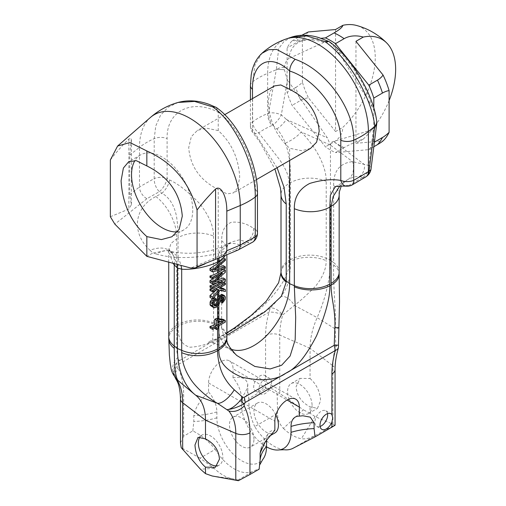 <?xml version="1.0" encoding="UTF-8"?>
<svg xmlns="http://www.w3.org/2000/svg" width="506" height="506" viewBox="0 0 506 506"><rect width="100%" height="100%" fill="white"/><g stroke="black" fill="none" stroke-linecap="round" stroke-linejoin="round"><path stroke-width="0.38" stroke-dasharray="2.53 1.9" d="M289.647 160.459L289.647 148.258L301.791 150.75L310.539 148.397M218.244 130.592L206.106 128.1L197.359 130.453L191.325 136.62L188.706 147.644C190.256 166.487 200.098 180.433 218.244 189.484L227.067 193.893L233.424 192.919L237.801 187.707L239.705 177.094C238.579 158.011 231.425 142.509 218.244 130.592L218.244 112.25C237.561 124.748 255.966 163.04 255.403 189.567L255.403 229.49L253.519 228.415C246.922 223.563 239.553 221.514 231.419 222.26C224.835 224.987 221.577 231.153 221.66 240.755A27.4 15.819 180 0 1 226.897 250.053A27.4 15.819 180 0 1 225.303 255.366M274.473 85.931L270.09 91.143L268.186 101.757C269.312 120.845 276.466 136.342 289.647 148.258M230.9 349.115A50.492 29.152 120 0 1 226.037 346.142A50.492 29.152 120 0 1 218.244 324.941L218.244 189.484M216.264 107.455L218.244 112.25C191.654 98.246 166.329 111.288 167.1 138.587L167.1 178.51L169.693 180.016C178.776 184.222 188.921 192.28 200.11 204.184C209.174 215.948 213.652 226.58 213.545 236.074A27.4 15.819 -0 0 0 178.061 237.681L178.08 326.319C177.701 337.964 181.654 344.934 189.927 347.224C201.053 346.699 211.672 343.011 221.786 336.161C231.078 331.658 245.075 321.392 263.771 305.358C281.089 288.135 289.502 273.778 289.002 262.279L289.034 183.533C289.299 176.847 286.004 168.713 279.16 159.124L258.787 132.926A10.822 4.959 141 0 1 252.855 132.597A10.822 4.959 141 0 0 252.855 132.597A10.822 4.959 141 0 1 252.488 129.441L252.488 98.626M277.105 167.701L252.488 129.441A10.822 6.249 180 0 1 250.426 125.766A10.822 6.249 180 0 1 252.627 121.99A10.822 6.875 -128.4 0 0 258.794 132.926C261.804 130.554 266.15 128.094 271.83 125.545A10.822 5.37 68.7 0 1 267.655 113.534C260.919 116.367 255.91 119.188 252.627 121.99L252.627 81.833L254.999 64.724L261.842 53.383M213.545 236.074L213.564 324.106L212.457 342.809L217.397 340.652L226.884 335.231M213.551 322.973L218.244 324.941L221.653 327.648L225.202 341.43L236.745 355.471L226.037 346.142M346.028 186.132A10.822 6.812 95.8 0 0 349.342 185.202L335.149 186.885L348.185 179.358C352.442 177.201 356.154 176.259 359.323 176.537L362.853 177.189L349.342 185.202A10.822 5.186 65.1 0 0 351.714 185.183M339.842 186.012L347.167 179.94L343.346 183.064L341.265 185.955M362.151 177.695A10.822 7.324 -127 0 0 366.167 176.664M265.587 376.375A9.013 5.205 120 0 0 264.575 375.433A9.013 5.205 120 0 0 257.63 377.849A9.013 5.205 120 0 0 253.689 386.926A9.013 5.205 120 0 0 255.562 391.049A9.013 5.205 120 0 0 265.587 383.738L266.491 379.589L265.587 376.375L265.587 335.661C265.599 328.249 266.744 320.418 269.028 312.17L270.122 308.255L280.982 296.333C284.872 291.804 287.661 285.726 289.343 278.104C290.153 271.488 290.476 265.96 290.317 261.52A80.315 46.369 120 0 0 290.336 259.761L290.33 182.78C289.951 174.791 291.892 161.091 285.34 143.071C282.873 137.031 280.027 132.306 276.82 128.904L272.728 125.159L271.83 125.545M280.988 272.696A27.394 15.401 -177.5 0 1 289.002 262.279L290.317 261.52A27.406 15.395 -178.7 0 1 326.18 260.666A107.455 62.042 120 0 0 326.212 258.313L326.212 181.331C326.534 168.751 318.268 149.245 301.114 131.933L281.292 114.932L287.547 79.897L287.098 79.157L287.098 48.007A67.077 38.728 -120 0 1 292.107 40.878L321.013 38.298M213.564 324.106A27.413 16.243 -1.4 0 0 178.08 326.319L176.777 327.072C177.258 336.465 175.696 351.493 178.074 357.362L179.156 360.55L179.908 360.335A10.822 6.249 -120 0 0 178.814 364.257L177.777 365.572L177.922 367.717L174.968 373.7L176.189 379.62M169.693 180.016A10.822 4.137 -59.8 0 1 161.945 193.21C169.333 197.441 174.197 205.164 176.524 216.378C177.84 225.606 178.352 232.709 178.061 237.681L170.876 243.569L168.732 251.077L173.058 263.303M178.099 102.446L168.106 107.266L160.529 115.241L155.797 125.912L154.191 138.663L154.191 178.593L139.492 186.923A10.822 7.147 51.5 0 0 146.86 198.738L159.352 191.704A10.822 5.629 68.6 0 1 154.191 178.593A10.822 6.249 0 0 1 167.1 178.51A10.822 4.137 -59.8 0 1 159.352 191.704L161.945 193.21L155.873 196.543C134.103 207.397 130.915 232.842 150.067 250.287A36.065 20.088 -45.7 0 1 170.611 251.59A36.065 20.088 -45.7 0 1 174.374 263.651M252.842 242.039A10.822 7.312 -124.9 0 1 247.662 242.684A10.822 8.045 -60.2 0 0 255.403 229.49A10.822 6.249 180 0 1 257.472 233.165M238.067 250.015A10.822 5.193 -112.8 0 1 234.885 249.559L247.655 242.684L245.777 241.609L239.256 239.857L230.951 242.191L222.792 249.559L219.199 257.68M253.519 228.415A10.822 8.045 -60.2 0 1 245.777 241.609L239.705 244.936C219.585 256.751 180.187 261.286 156.62 254.069A36.065 20.67 -74.4 0 1 169.649 251.071L169.649 251.071A36.065 20.67 -74.4 0 1 180.958 265.403M223.171 268.914A27.4 15.819 0 0 0 223.203 268.888L223.203 270.982L218.864 275.764L218.864 278.003M223.203 277.958L223.203 280.052A27.4 15.819 180 0 1 218.864 283.309L218.864 285.08M220.559 284.1A27.4 15.819 0 0 0 223.203 281.918L223.203 283.309A27.4 15.819 180 0 1 218.864 286.567L218.864 287.598L219.781 287.806M223.203 288.433L223.203 290.292L225.385 291.551M209.996 297.395L218.7 289.457L223.203 290.292M220.768 302.101L223.001 298.401L223.203 295.877L222.583 294.6M211.078 306.149L213.779 306.598A27.406 15.825 180 0 0 215.328 305.928L217.618 303.347L218.7 298.534L220.021 296.794A27.4 15.819 180 0 0 220.521 296.459L221.242 296.168L221.704 296.51L221.932 297.503M223.197 319.375L223.197 320.772A27.4 15.819 180 0 1 218.858 324.03M216.549 268.06L212.122 268.819L218.87 263.828L223.203 259.116L223.203 257.984M223.203 265.631L223.203 267.023L218.864 268.825L218.864 270.147M218.864 274.277L221.008 272.146A27.4 15.819 180 0 1 218.864 273.537L218.864 274.277L215.044 277.516M209.996 282.5L217.561 281.507L221.008 280.526A27.4 15.819 180 0 1 218.864 281.918L217.561 282.671A27.406 15.825 180 0 1 217.219 282.867M217.561 320.222L217.561 323.391A27.406 15.825 180 0 1 216.505 323.966L216.505 320.013L221.476 320.886A27.4 15.819 180 0 1 220.755 321.424M209.996 270.4L218.864 268.825M223.203 267.023L225.385 268.288M216.176 280.381L211.78 281.032L218.864 275.764M209.996 277.383A27.406 15.825 180 0 0 217.561 274.296L218.864 273.537M209.996 287.155A27.406 15.825 180 0 0 217.561 284.068L218.864 283.309M217.561 323.391L218.061 323.1M214.721 328.539A27.406 15.825 180 0 0 216.505 327.692L216.505 325.364A27.406 15.825 180 0 0 217.561 324.789L218.864 324.03L218.864 325.801M218.864 287.598L217.618 287.294L218.864 286.567M339.165 272.127A27.406 15.825 0 0 0 333.644 262.608L333.644 185.62C333.365 171.142 339.665 163.147 352.555 161.635L368.817 165.462L373.358 129.441L333.543 141.44C331.734 141.762 330.703 142.977 330.45 145.089L327.363 137.872L287.547 79.897M348.185 179.358A14.136 9.924 82.3 0 0 352.555 161.635L330.45 145.089L330.45 260.16L333.644 262.608A107.455 62.042 120 0 1 333.618 264.961C333.454 272.772 333.726 283.392 334.434 296.813C335.396 311.12 335.649 321.822 335.187 328.906L335.82 345.693L338.103 348.931M366.844 176.151A10.822 7.305 -127.2 0 1 362.853 177.189A10.822 8.33 105.3 0 0 368.817 165.462A10.822 4.763 7.2 0 1 371.037 168.884M389.101 100.574A65.508 37.823 -60 0 1 363.283 139.087A27.216 5.749 -21.2 0 0 344.131 147.607L335.459 152.61A67.077 38.728 60 0 1 325.44 146.829L292.107 105.362A67.077 38.728 60 0 1 287.098 92.453L287.098 79.157L284.334 69.581A6.515 3.757 -120 0 1 284.302 67.355C285.023 63.939 285.953 61.492 287.098 60.018L288.679 58.576C291.488 41.694 303.29 36.261 324.093 42.283C325.326 41.732 327.445 41.909 330.45 42.82L336.806 49.626L372.226 106.81L373.801 110.074L373.801 129.213L373.358 129.441M376.685 124.052A10.822 4.769 7.2 0 0 376.515 123.072C375.876 126.108 374.971 128.157 373.801 129.213L373.801 142.509A67.077 38.728 60 0 1 368.798 149.637L335.459 152.61M373.801 107.961L373.801 110.074C374.883 112.623 375.819 116.146 376.597 120.643A6.515 3.757 -120 0 1 376.572 122.831L376.515 123.072M324.093 42.283L288.679 58.576M344.131 147.607A67.077 38.728 60 0 1 334.112 141.825L325.44 146.829M334.112 141.825A27.216 21.467 35.1 0 0 342.878 127.303A65.508 37.823 120 0 0 375.243 57.614A65.508 37.823 120 0 0 356.173 25.376M335.554 29.531L335.554 131.535L342.878 127.303M335.554 131.535L308.426 97.797A27.216 21.467 35.1 0 0 300.779 100.352L292.107 105.362M300.779 100.352A67.077 38.728 60 0 1 295.77 87.443L287.098 92.453M373.833 146.727L368.798 149.637M374.408 142.161L373.801 142.509M292.107 40.878L300.779 35.875A27.216 5.749 158.8 0 1 301.886 35.249M308.426 31.954A66.419 38.348 -120 0 0 302.398 40.531A27.216 15.718 120 0 0 295.77 42.997L287.098 48.007M295.77 87.443A27.216 15.718 120 0 0 302.398 82.257A66.419 38.348 -120 0 0 308.426 97.797M302.398 82.257L302.398 40.531M355.952 41.309L355.952 143.318L383.074 140.889M363.283 139.087L355.952 143.318M284.385 69.879A10.822 5.136 -169.9 0 0 276.308 69.727L267.655 73.345L267.655 113.534L268.553 113.18A10.822 5.142 -169.9 0 1 281.292 114.932A10.822 3.523 129.8 0 1 272.728 125.159A10.822 5.357 68.5 0 1 268.553 113.18L276.352 69.43L284.334 69.581M284.302 67.355A10.822 7.033 170.4 0 0 276.352 69.43L278.667 48.646L283.923 41.536L291.589 37.115M329.488 41.808L330.45 42.82M376.711 123.907L376.572 122.831M285.34 143.071A14.136 4.206 147.1 0 0 301.114 131.933L330.45 145.089M179.908 360.335L270.122 308.255A10.822 5.598 -135.2 0 1 282.69 315.017L294.365 305.339C299.988 301.234 307.104 294.789 315.712 286.004C322.796 277.079 326.281 268.635 326.18 260.666M178.814 364.257L269.028 312.17C273.265 311.835 277.819 312.784 282.69 315.017A62.984 36.362 -60 0 0 279.748 335.086A10.822 6.249 180 0 0 265.587 335.661M290.336 259.761A27.406 15.825 180 0 1 326.212 258.313L330.45 260.16A108.195 62.466 120 0 1 317.148 317.623A57.703 33.314 120 0 0 310.051 348.267L279.748 335.086L279.748 393.51L303.366 409.809L283.411 428.38C279.489 424.249 277.541 419.246 277.579 413.377L277.117 392.283L279.748 393.51M310.051 378.532C316.516 384.18 320.026 391.581 320.57 400.727L317.49 408.361L310.051 406.799C301.468 402.371 296.813 395.635 296.086 386.59L300.178 378.38L310.051 378.532L310.051 348.267L332.885 365.762A62.984 36.362 -60 0 1 335.82 345.693A10.822 0.367 -4.1 0 0 338.476 345.256M335.061 425.103L334.339 425.325L332.885 424.186L315.086 416.577L310.051 413.282L310.051 406.799M312.088 405.622A17.312 9.993 60 0 1 308.502 413.547A17.312 9.993 60 0 1 295.162 408.911A17.312 9.993 60 0 1 287.61 391.492A17.312 9.993 60 0 1 291.197 383.567A17.312 9.993 60 0 1 304.536 388.203A17.312 9.993 60 0 1 312.088 405.622M310.051 413.282L303.366 409.809M266.535 446.861A35.116 20.272 60 0 1 241.356 403.655L241.356 397.767A20.423 11.79 -120 0 0 233.038 377.855C241.647 376.325 246.567 378.52 247.782 384.446L247.782 390.335L248.743 398.62L265.587 388.893C269.413 387.349 273.253 388.475 277.117 392.283M271.545 382.511A9.013 5.205 120 0 0 269.673 378.38A9.013 5.205 120 0 0 262.728 380.797A9.013 5.205 120 0 0 258.794 389.867A9.013 5.205 120 0 0 260.66 393.997A9.013 5.205 120 0 0 267.604 391.581A9.013 5.205 120 0 0 271.545 382.511M238.427 480.7L237.965 480.049L232.134 478.701A39.67 22.903 60 0 1 214.19 468.341L200.034 458.151L215.227 449.379C209.237 441.725 201.774 435.565 192.849 430.884L183.653 436.197L183.653 394.528C183.615 384.105 181.705 375.167 177.922 367.717M192.849 430.884L193.804 421.498L193.804 415.609C195.069 408.203 199.99 400.328 208.554 391.992L208.554 382.947A17.312 9.993 -60 0 1 216.113 365.528A17.312 9.993 -60 0 1 229.452 360.892A17.312 9.993 -60 0 1 233.038 368.817L287.098 400.031M233.038 377.855L233.038 368.817M175.291 377.704A13.928 13.573 24.2 0 1 173.685 371.733A13.928 13.573 24.2 0 0 173.685 371.733A13.928 13.573 24.2 0 1 179.156 360.55C176.411 363.106 175.949 364.782 177.777 365.572L174.241 369.93L174.513 376.047L175.196 377.584M177.916 380.43L177.916 381.189L178.22 380.657L195.74 395.256M178.074 357.362A15.42 15.186 5.2 0 0 178.22 380.657M155.873 196.543A36.065 21.341 61.3 0 1 176.758 238.402L176.758 325.333A80.315 46.369 120 0 0 176.777 327.072A27.406 16.236 -1.3 0 0 168.751 338.735M150.067 250.287L152.882 253.032L146.841 256.346M177.511 231.856A43.276 24.984 -120 0 0 183.779 229.907A43.276 24.984 -120 0 0 192.742 210.098A43.276 24.984 -120 0 0 173.855 166.544A43.276 24.984 -120 0 0 140.504 154.95A43.276 24.984 -120 0 0 134.982 160.472M110.352 216.745L128.866 209.035L131.396 204.721L129.726 194.683L129.726 155.095L131.396 138.34L128.866 138.948C121.642 146.228 115.476 153.223 110.352 159.94M239.705 244.936A36.065 21.334 -118.7 0 0 225.72 245.062L225.72 245.062A36.065 21.334 -118.7 0 0 217.871 258.136M209.996 327.875A27.406 15.825 180 0 0 214.721 326.212L214.721 328.192M214.411 297.73L214.411 299.122L212.463 300.811L212.122 301.861L212.122 303.72L214.259 304.954M214.278 304.998A27.406 15.825 180 0 1 214.095 305.074L212.463 304.53L212.122 303.72M209.996 290.412A27.406 15.825 180 0 0 215.328 288.477L217.346 289.078L217.017 289.438M215.695 286.908A27.406 15.825 180 0 1 212.103 288.369M212.122 268.819L214.259 270.052M223.203 259.116L225.385 260.375M221.008 280.526L222.672 281.488M221.008 272.146L222.672 273.107M223.203 270.982L225.385 272.241M211.78 281.032L213.994 282.31M223.203 280.052L225.385 281.317M215.328 288.477L216.973 289.426M223.203 281.918L223.772 282.247M223.203 283.309L225.385 284.574M217.618 287.294L219.149 288.173M218.7 289.457L220.23 290.343M217.346 289.078L218.877 289.963M221.932 297.022L222.419 297.307M221.704 296.51L222.861 297.174M221.242 296.168L222.944 297.148M220.521 296.459L222.128 297.389M220.021 296.794L221.59 297.699M219.237 297.515L220.774 298.401M218.7 298.534L220.23 299.413M218.428 299.388L219.958 300.267M218.428 300.785L219.958 301.665M218.156 302.101L219.686 302.986M217.618 303.347L219.149 304.232M216.505 304.89L218.061 305.788M215.328 305.928L216.973 306.876M213.779 306.598L215.619 307.661M212.463 306.63L214.531 307.825M214.411 299.122L216.163 300.134M213.456 299.742L215.347 300.836M212.463 300.811L214.531 302.006M212.122 301.861L214.259 303.094M212.463 304.53L214.531 305.732M213.127 304.985L215.075 306.111M223.001 295.143L225.113 296.364M223.203 295.877L225.385 297.136M223.203 297.041L225.385 298.3M223.001 298.401L225.113 299.622M222.368 299.906L224.297 301.019M221.476 301.342L223.216 302.348M223.197 320.772L225.385 322.037M216.505 325.364L218.061 326.262M216.505 327.692L218.061 328.59M214.721 326.212L216.435 327.205M216.505 320.013L218.061 320.912M221.476 320.886L223.216 321.892M216.505 323.966L218.061 324.865M338.963 327.907A11.676 0.987 -4.3 0 1 335.187 328.906L317.148 317.623L294.365 305.339A11.676 5.844 -132 0 0 280.982 296.333M327.54 413.611A9.013 5.205 120 0 0 325.775 410.771A9.013 5.205 120 0 0 318.831 413.187A9.013 5.205 120 0 0 314.896 422.263A9.013 5.205 120 0 0 316.762 426.387A9.013 5.205 120 0 0 320.102 426.488M215.227 449.379A39.67 22.903 -120 0 0 253.158 471.276C257.2 469.423 259.198 468.714 259.154 469.163M283.411 428.38A39.67 22.903 -120 0 0 301.355 438.74C305.58 439.309 310.298 438.158 315.51 435.28L334.339 425.325M284.195 449.752A39.67 22.903 60 0 1 254.733 426.571L277.579 413.377M248.743 398.62C248.731 408.684 250.729 418 254.733 426.571M208.554 391.992A20.423 11.79 -120 0 1 216.878 411.897L216.878 417.792A35.116 20.272 -120 0 0 234.828 455.704A35.116 20.272 -120 0 0 262.728 459.518M180.484 442.99L183.653 436.197M200.034 458.151L181.205 447.665M217.219 465.798A17.312 9.993 -120 0 0 219.25 465.077A17.312 9.993 -120 0 0 222.836 457.152A17.312 9.993 -120 0 0 215.278 439.733A17.312 9.993 -120 0 0 201.938 435.097A17.312 9.993 -120 0 0 200.091 436.767M266.548 439.942A20.423 11.79 60 0 1 268.749 432.978A20.423 11.79 60 0 1 274.859 430.271M253.949 439.189A17.312 9.993 -120 0 0 246.39 421.77A17.312 9.993 -120 0 0 233.051 417.134A17.312 9.993 -120 0 0 229.465 425.059A17.312 9.993 -120 0 0 237.023 442.478A17.312 9.993 -120 0 0 250.362 447.114A17.312 9.993 -120 0 0 253.949 439.189M275.884 414.964A17.312 9.993 -120 0 0 257.535 402.997A17.312 9.993 -120 0 0 253.949 410.923A17.312 9.993 -120 0 0 261.501 428.342A17.312 9.993 -120 0 0 274.84 432.984M221.666 328.786A27.413 16.249 178.7 0 1 226.903 338.027M156.62 254.069L152.882 253.032L167.284 250.413L172.451 253.386L177.245 264.417M221.66 240.755L221.653 327.648A27.406 15.825 180 0 1 226.89 336.952M250.426 85.615A10.822 6.249 180 0 1 252.627 81.833A72.13 41.644 0 0 1 267.655 73.345A71.238 41.131 60 0 1 286.624 38.817M326.212 181.331A27.406 15.825 180 0 0 290.33 182.78L289.034 183.533A27.419 15.825 179.8 0 0 281.007 194.734M281.007 271.621A27.413 15.844 -179.3 0 1 289.034 260.514M213.551 322.967A27.406 15.825 0 0 0 178.061 324.58M129.726 155.095L139.492 147.341L139.492 186.923L129.726 194.683M150.478 117.417A71.238 41.131 -120 0 0 139.492 147.341A72.13 41.644 180 0 1 154.191 138.663A10.822 6.249 0 0 1 167.1 138.587M255.403 189.567A10.822 6.249 180 0 1 257.472 193.241M218.864 289.495L218.864 291.886M218.864 298.224L218.864 304.631M218.87 263.828L218.864 266.048M218.864 281.178L218.864 281.918M218.864 320.469L218.864 321.063M217.561 264.967L217.561 267.187M217.561 276.921L217.561 279.154M217.561 274.296L217.561 275.46M217.561 269.198L217.561 270.52M217.561 281.507L217.561 282.671M217.561 284.068L217.561 285.833M217.561 290.748L217.561 293.353M217.561 303.429L217.561 306.294M217.561 324.789L217.561 328.881M339.165 195.272L339.165 195.145A27.406 15.825 -0 0 0 333.644 185.62M359.323 176.537A10.885 8.216 97.3 0 0 364.503 164.621L333.543 141.44M300.779 35.875A67.077 38.728 -120 0 0 295.77 42.997M372.226 106.81C366.616 86.671 351.721 62.617 336.806 49.626M276.82 128.904A10.885 3.472 135.5 0 0 286.269 119.448L327.363 137.872M332.885 424.186L332.885 365.762A10.822 6.249 -0 0 1 335.061 369.525M265.587 388.893L265.587 383.738M176.758 325.339A27.406 15.825 0 0 0 168.732 336.522M146.86 198.738L114.862 224.158M234.885 249.559L190.851 268.028M128.866 138.948L128.866 209.035M339.134 274.638L339.14 274.511A27.406 15.395 1.3 0 0 333.618 264.961M237.965 480.049L253.158 471.276M292.664 448.468L315.51 435.28M247.782 390.335A57.703 33.314 180 0 1 241.356 403.655M216.878 417.792A57.703 33.314 180 0 1 193.804 421.498M180.484 398.943A10.822 6.249 -179.9 0 1 183.653 394.528M214.19 468.341L200.458 469.22M232.134 478.701L212.178 475.988M315.086 416.577L301.355 438.74M247.782 384.446A57.703 33.314 180 0 1 241.356 397.767M216.878 411.897A57.703 33.314 180 0 1 193.804 415.609M208.554 382.947L274.859 421.232M264.005 443.781A57.703 33.314 0 0 0 261.147 449.366M256.39 179.655L233.424 192.919M224.734 114.647L197.359 130.453M231.691 349.412L212.457 342.809L207.839 342.1L214.987 339.362L226.884 332.777M250.426 99.815L250.426 125.766A10.822 10.822 0 0 0 252.848 132.597L259.761 141.889L274.903 168.972M167.284 250.413L169.649 251.071C172.824 252.311 187.169 254.227 198.497 252.658C209.92 251.646 222.248 247.301 225.72 245.062L230.951 242.191C228.585 244.107 226.916 244.36 226.89 250.053L226.89 250.053M226.897 250.053L226.89 254.701M308.502 413.547L317.49 408.361M291.197 383.567L300.178 378.38M264.575 375.433L269.673 378.38M196.265 395.686L178.232 380.651C175.133 377.027 175.095 378.735 173.685 371.727A13.991 13.991 0 0 0 174.513 376.047M174.538 376.11L175 377.324M168.726 262.159L168.384 248.844L172.451 253.386M183.779 229.907L171.907 236.764M131.396 204.721L131.396 138.34M205.6 263.632L204.886 263.93M140.504 154.95L128.632 161.806M325.775 410.771L330.88 413.718M316.762 426.387L321.86 429.335M259.837 464.565L259.92 463.8M201.938 435.097L198.055 437.336M219.25 465.077L215.366 467.323M295.757 399.171L229.452 360.892M260.154 453.053C260.805 446.387 263.67 439.695 268.749 432.978M302.879 415.761L297.775 416.217M257.535 402.997L233.051 417.134M269.565 436.027L250.362 447.114M255.562 391.049L260.66 393.997"/><path stroke-width="0.76" d="M256.39 179.655L310.539 148.397L316.566 142.237L319.191 131.206C317.641 112.364 307.793 98.417 289.647 89.366L289.647 71.023C289.868 66.665 291.703 62.757 295.162 59.303C325.921 69.866 354.554 109.422 353.7 140.187L353.7 180.345A10.822 5.186 65.1 0 1 351.714 185.183L366.167 176.664A10.822 7.324 -127 0 0 368.406 171.698L353.7 180.345A10.822 6.249 0 0 1 340.791 180.421L340.797 140.27C341.563 113.616 316.237 79.328 289.647 71.023C270.33 52.826 251.931 61.865 252.488 89.284A10.822 6.249 180 0 1 250.426 85.615L250.426 99.815M226.89 254.701L226.903 338.027A27.413 16.249 178.7 0 1 226.903 338.033C226.093 342.233 229.37 348.046 236.745 355.471L254.866 366.458L270.153 368.956L281.633 365.25L290.115 356.022L295.175 339.823L295.681 317.319L294.34 286.839L294.34 208.7C294.106 197.264 299.261 188.833 309.811 183.406C321.512 179.889 331.841 178.896 340.791 180.421A10.822 6.812 95.8 0 0 346.028 186.132L346.028 186.132C338.78 185.993 335.149 186.246 335.143 186.891L330.348 195.348L329.836 207.087L329.804 285.833L331.12 285.074A80.315 46.369 120 0 0 331.139 283.316L331.133 206.334L333.15 196.53L339.842 186.012M230.9 349.115A50.492 29.152 120 0 0 231.691 349.412A50.492 29.152 120 0 0 269.439 332.524A50.492 29.152 120 0 0 289.647 283.714L289.647 160.459M289.647 89.366L280.83 84.957L274.473 85.931L224.734 114.647M252.488 98.626L252.488 89.284M226.884 335.231L264.701 311.974L281.311 296.389L286.219 282.152L286.238 204.019L284.049 187.403L277.105 167.701M294.34 286.839A27.394 15.003 1.2 0 0 329.804 285.833C330.159 297.25 325.744 313.916 316.547 335.826C305.852 356.483 295.637 368.931 285.903 373.175L244.025 397.355A10.822 6.249 60 0 1 245.119 402.536L244.082 403.851L244.227 406.002C239.439 410.676 234.31 412.339 228.838 410.986L217.447 403.307L195.74 395.256A57.703 33.314 -60 0 1 196.265 395.686A57.703 33.314 -60 0 1 205.493 420.195L205.493 438.898L198.055 437.336L194.974 444.97C195.518 454.116 199.029 461.516 205.493 467.164L205.493 473.641L200.458 469.22L181.205 447.665L180.484 442.99L180.484 398.943C180.218 389.816 178.789 383.377 176.189 379.62L177.916 381.189A13.928 13.573 24.2 0 1 175.291 377.704M366.167 176.664L366.844 176.151A10.822 7.305 -127.2 0 0 369.057 171.205L374.725 126.222C372.062 98.253 348.033 57.501 324.884 41.555L306.8 35.958L291.582 37.115L286.624 38.817A72.13 72.13 0 0 0 261.842 53.383L268.629 49.683L276.744 49.462L295.162 59.303M286.219 282.152A27.394 15.401 -177.5 0 1 280.988 272.709A27.394 15.401 -177.5 0 1 280.988 272.696L278.604 282.803L266.124 301.323L251.318 315.346L234.613 327.806L226.884 332.777M215.733 107.139L212.735 106.892L194.589 101.428L178.099 102.446C187.935 99.808 198.251 100.435 209.054 104.337L216.264 107.455C238.813 122.952 257.782 163.204 257.472 193.241A10.822 6.249 180 0 1 255.264 197.017L255.264 236.941L240.242 245.094L226.802 250.729L226.802 211.141C226.998 196.417 220.863 184.798 215.569 189.004C208.352 196.284 202.179 203.285 197.062 209.996L197.062 266.801L222.722 256.453L226.802 250.729M212.735 106.892C235.081 122.313 255.884 166.392 255.264 197.017A72.13 41.644 0 0 1 240.242 205.506L240.242 245.094A10.822 5.193 -112.8 0 1 238.067 250.015L252.842 242.039A10.822 7.312 -124.9 0 0 255.264 236.941A10.822 6.249 180 0 0 257.472 233.165L257.472 193.241M219.199 257.68L218.87 262.431L222.507 258.636A27.4 15.819 180 0 1 218.87 261.241L217.561 261.956C208.845 266.63 191.888 270.115 181.686 269.186L181.686 350.342A107.455 62.036 120 0 0 181.711 352.663C181.831 361.044 184.57 369.513 189.933 378.077C195.367 387.299 208.352 398.266 217.447 403.307A15.42 6.123 129.9 0 0 234.24 389.791L242.703 397.235L244.025 397.355M217.561 267.187L217.561 267.794L223.203 265.631L225.385 266.89L214.259 270.052L225.385 260.375L225.385 258.977L223.203 257.718L222.507 258.636M225.303 255.366A27.4 15.819 180 0 1 223.374 257.813M217.561 270.52L217.561 272.898L218.864 272.146A27.4 15.819 0 0 0 223.171 268.914M225.385 279.223L213.994 282.31L225.385 272.241L225.385 270.147L212.634 277.509L212.634 278.901L222.672 273.107L212.634 282.158L212.634 284.024L222.672 281.488L212.634 287.281L212.634 288.679L225.385 281.317L225.385 279.223L223.203 277.958L216.176 280.381M217.561 285.833L218.864 285.175A27.4 15.819 0 0 0 220.559 284.1M219.781 287.806L223.203 288.433L225.385 289.691L219.149 288.173L225.385 284.574L225.385 283.177L212.634 290.539L212.634 291.937L216.973 289.426L218.877 289.963L212.634 297.054L212.634 298.913L220.23 290.343L225.385 291.551L225.385 289.691M224.569 295.744L223.488 295.441L222.4 295.833L220.23 297.319L218.605 300.121L218.061 303.695L215.891 306.111L214.531 305.732L214.259 303.094L214.531 302.006L216.163 300.134L216.163 298.742L213.722 301.083L212.906 302.714L212.634 305.896L213.45 307.521L214.531 307.825L216.973 306.876L219.149 304.232L220.23 299.413L221.59 297.699L222.944 297.148L223.76 298.078L223.76 299.476L222.4 301.652L222.4 303.05L225.113 299.622L225.385 297.136L224.569 295.744L222.583 294.6L221.71 294.416L220.768 294.89A27.4 15.819 180 0 1 219.762 295.567L217.618 297.996L216.505 302.797L215.025 304.669A27.406 15.825 180 0 1 214.278 304.998M221.932 297.503L221.704 299.299L220.768 300.709L220.768 302.101L222.4 303.05M225.385 320.64L223.197 319.375L216.505 318.382A27.406 15.825 180 0 1 214.721 319.235L214.721 324.82A27.406 15.825 180 0 1 209.996 326.478L209.996 327.875L212.634 329.393L216.435 327.205L216.435 329.532L218.061 328.59L218.061 326.262L225.385 322.037L225.385 320.64L218.061 319.28L216.435 320.222L216.435 325.807L212.634 328.002L212.634 329.393M220.755 321.424A27.4 15.819 180 0 1 218.858 322.638M217.871 258.136A36.065 21.334 -118.7 0 0 217.561 261.956L217.561 263.569L209.996 268.541L209.996 270.4L212.634 271.924L225.385 268.288L225.385 266.89M217.561 263.569L218.87 262.431M218.061 323.1L218.864 322.638L218.864 321.063M335.459 43.687L368.798 85.153A67.077 38.728 -120 0 1 373.801 98.063L382.473 93.053A27.216 15.718 -60 0 1 389.101 90.587A66.419 38.348 -120 0 0 383.074 75.052L355.952 41.309L363.283 37.077A27.216 21.467 -144.9 0 0 344.131 38.677L335.459 43.687A67.077 38.728 -120 0 0 325.44 37.899L321.013 38.298M373.801 98.063L373.801 107.961M377.463 144.627A27.216 5.749 -21.2 0 0 383.074 140.889A66.419 38.348 -120 0 0 389.101 132.313A27.216 15.718 -60 0 1 382.473 137.505A67.077 38.728 60 0 1 377.463 144.627L373.833 146.727M382.473 137.505L374.408 142.161M383.074 75.052A27.216 21.467 -144.9 0 1 377.463 80.15L368.798 85.153M301.886 35.249A27.216 5.749 158.8 0 1 308.426 31.954L335.554 29.531L342.878 25.3A27.216 5.749 158.8 0 1 334.112 32.896L325.44 37.899M363.283 37.077A65.508 37.823 -60 0 1 386.78 43.042A65.508 37.823 -60 0 1 395.648 69.398A65.508 37.823 -60 0 1 389.101 100.574M386.78 43.042A67.077 67.077 0 0 0 356.173 25.376A65.508 37.823 120 0 0 342.878 25.3M389.101 90.587L389.101 132.313M324.884 41.555L328.881 41.454L329.488 41.808C351.265 57.159 373.517 94.628 376.692 121.155L376.692 121.155A10.822 7.286 -7.6 0 0 376.597 120.643M374.725 126.222L376.711 123.913A10.822 10.822 0 0 0 376.692 121.155A10.822 7.286 -7.6 0 1 374.725 126.222M175.196 377.584L177.916 381.189L178.22 380.657C175.601 378.02 174.285 367.261 174.273 348.368A107.455 62.036 120 0 1 174.247 346.047L177.442 348.495A108.195 62.466 120 0 0 194.74 394.459A108.195 62.466 120 0 0 195.74 395.256M182.666 449.568L182.66 402.706C182.59 393.674 181.003 386.628 177.891 381.575M205.493 473.641L212.178 475.988L235.796 480.245L235.796 433.376C235.771 424.376 233.449 416.912 228.838 410.986M173.058 263.303L174.247 264.891L174.247 346.047A27.406 15.825 0 0 1 168.732 336.522L168.726 262.159M174.374 263.651A36.065 20.088 -45.7 0 1 174.247 264.891L177.442 268.003L177.442 348.495L181.686 350.342A27.406 15.825 180 0 0 217.555 348.893A80.315 46.369 120 0 0 217.58 350.626C217.561 355.528 218.421 361.12 220.154 367.4C222.507 375.648 227.2 383.112 234.24 389.791M146.841 236.599L161.408 239.585L171.907 236.764L179.143 229.37L182.293 216.132C180.433 193.526 168.612 176.79 146.841 165.93L136.259 160.636L128.632 161.806L123.375 168.055L121.086 180.794C122.439 203.697 131.022 222.298 146.841 236.599L146.841 256.346L114.862 224.158L110.352 216.745L110.352 159.94L117.607 146.044L150.478 117.417A71.238 41.131 -120 0 1 206.505 131.124A71.238 41.131 -120 0 1 240.242 205.506L226.802 211.141M146.841 256.346L190.851 268.028L195.455 267.889L197.062 266.801M197.062 209.996C189.288 182.122 172.546 162.439 146.841 150.965L146.841 165.93M134.982 160.472A43.276 24.984 -120 0 0 131.541 174.76A43.276 24.984 -120 0 0 146.873 214.24A43.276 24.984 -120 0 0 177.511 231.856M146.841 150.965L129.96 142.547L117.607 146.044M180.958 265.403A36.065 20.67 -74.4 0 1 181.686 269.186L177.442 268.003L177.245 264.417M217.561 267.794L216.549 268.06M214.721 328.192L216.435 329.532M213.45 307.521L210.363 305.434L209.996 304.372L212.634 305.896M212.596 298.894L210.363 301.247L209.996 304.372M216.163 298.742L214.411 297.73L212.792 298.742M217.346 289.078L209.996 295.529L209.996 297.395L212.634 298.913M212.103 288.369A27.406 15.825 180 0 1 209.996 289.015L209.996 290.412L212.634 291.937M217.561 285.928A27.406 15.825 180 0 1 215.695 286.908M212.634 288.679L209.996 287.155L209.996 285.757L212.634 287.281M217.219 282.867A27.406 15.825 180 0 1 209.996 285.757M215.044 277.516L209.996 280.64L209.996 282.5L212.634 284.024M217.561 272.898A27.406 15.825 180 0 1 209.996 275.985L209.996 277.383L212.634 278.901M225.385 258.977L212.634 270.065L212.634 271.924M218.061 320.912L223.216 321.892L218.061 324.865L218.061 320.912M209.996 268.541L212.634 270.065M209.996 280.64L212.634 282.158M209.996 275.985L212.634 277.509M223.228 268.901L225.385 270.147M209.996 289.015L212.634 290.539M223.772 282.247L225.385 283.177M209.996 295.529L212.634 297.054M220.768 300.709L222.4 301.652M221.242 300.128L222.944 301.108M221.704 299.299L223.488 300.33M221.932 298.42L223.76 299.476M222.419 297.307L223.76 298.078M222.861 297.174L223.488 297.534M210.363 305.434L212.906 306.902M209.996 302.512L212.634 304.036M210.363 301.247L212.906 302.714M211.432 299.761L213.722 301.083M213.127 298.47L215.075 299.596M214.354 305.226L215.891 306.111M215.025 304.669L216.707 305.637M215.923 303.783L217.517 304.707M216.505 302.797L218.061 303.695M216.789 301.715L218.333 302.607M216.789 300.317L218.333 301.209M217.068 299.236L218.605 300.121M217.618 297.996L219.149 298.875M218.7 296.44L220.23 297.319M219.762 295.567L221.318 296.459M220.768 294.89L222.4 295.833M221.71 294.416L223.488 295.441M216.505 318.382L218.061 319.28M209.996 326.478L212.634 328.002M214.721 324.82L216.435 325.807M214.721 319.235L216.435 320.222M331.892 414.654A9.013 5.205 120 0 0 330.88 413.718A9.013 5.205 120 0 0 323.929 416.134A9.013 5.205 120 0 0 319.994 425.204A9.013 5.205 120 0 0 321.86 429.335A9.013 5.205 120 0 0 331.892 422.017L332.701 417.817L331.892 414.654L331.892 373.94C331.904 366.527 333.049 358.697 335.333 350.449L334.238 345.269L334.877 327.445C335.219 320.874 334.611 312.834 333.049 303.334C331.67 295.46 331.032 289.369 331.12 285.074A27.406 15.395 1.3 0 0 339.14 274.511L339.165 195.145L339.374 191.856L341.265 185.955M226.903 338.027L226.903 338.027A27.413 16.249 178.7 0 1 218.883 349.874C218.396 361.461 226.043 370.563 241.83 377.191C261.564 381.632 276.251 380.297 285.903 373.175L334.238 345.269A10.822 0.367 -4.1 0 1 338.476 345.256L339.52 301.671L339.14 274.511M245.119 402.536L338.103 348.931A10.822 10.822 0 0 0 338.476 345.256M334.877 327.445A11.676 0.987 -4.3 0 1 338.963 327.907M314.087 428.614A57.703 33.314 0 0 0 291.02 432.326L291.02 426.438A20.423 11.79 60 0 1 297.775 416.217A20.423 11.79 60 0 1 299.337 416.134L302.879 415.761L310.267 417.146L314.087 422.725L314.087 428.614L315.042 436.899L331.892 427.172C335.117 425.28 335.933 424.667 334.339 425.325M331.892 373.94A10.822 6.249 -0 0 0 335.061 369.525L335.061 425.103M320.102 426.488A9.013 5.205 120 0 0 327.648 414.901A9.013 5.205 120 0 0 327.54 413.611M259.78 464.767L262.728 459.518A35.116 20.272 -120 0 0 266.535 446.463A57.703 33.314 0 0 0 260.109 459.777L259.154 469.163L249.958 474.476L249.958 432.807C249.92 422.383 248.01 413.446 244.227 406.002M260.109 459.777L260.154 453.053L265.169 441.947L274.859 430.271L274.859 421.232A17.312 9.993 -60 0 1 282.411 403.807A17.312 9.993 -60 0 1 295.757 399.171A17.312 9.993 -60 0 1 299.337 407.096L299.337 416.134M235.796 480.245L238.427 480.7L249.958 474.476M315.042 436.899L292.664 448.468A39.67 22.903 60 0 1 284.195 449.752L279.401 449.897A35.116 20.272 60 0 1 266.535 446.861M291.02 432.326A35.116 20.272 60 0 1 279.401 449.897M205.493 467.164L215.366 467.323L219.452 459.106C218.731 450.062 214.076 443.326 205.493 438.898M200.091 436.767A17.312 9.993 -120 0 0 198.352 443.022A17.312 9.993 -120 0 0 204.734 459.113A17.312 9.993 -120 0 0 217.219 465.798M244.082 403.851C237.599 407.267 231.969 409.19 227.181 409.632A13.928 4.82 133.6 0 0 242.703 397.235C241.47 400.67 241.931 402.871 244.082 403.851M266.535 446.463L266.535 440.574A20.423 11.79 60 0 1 266.548 439.942M269.565 436.027L274.84 432.984A17.312 9.993 -120 0 0 278.426 425.059A17.312 9.993 -120 0 0 275.884 414.964M286.238 204.019A27.419 15.825 179.8 0 1 281.007 194.74L281.007 271.621A27.413 15.844 -179.3 0 0 281.007 271.646A27.413 15.844 -179.3 0 0 286.238 281.007L289.647 283.714L294.34 285.681A27.413 15.597 -0.1 0 0 329.836 284.068M294.34 208.7A27.419 15.882 0 0 0 329.836 207.087L331.133 206.334A27.406 15.825 -0 0 0 339.165 195.145M340.797 140.27A10.822 6.249 -0 0 0 353.7 140.187A72.13 41.644 180 0 0 368.406 131.509L368.406 171.698L369.057 171.205A10.822 4.763 7.2 0 0 371.037 168.884L376.673 124.204A10.822 4.769 7.2 0 0 376.685 124.052M281.007 194.74A27.419 15.825 179.8 0 1 281.007 194.734L280.495 188.27L274.903 168.972M218.864 270.147L218.864 272.146M218.864 278.003L218.864 279.691M218.864 291.886L218.864 296.307M218.864 304.631L218.864 318.831M218.864 325.801L218.883 349.874L217.58 350.626A27.406 16.236 178.7 0 1 181.711 352.663M226.89 336.952A27.406 15.825 180 0 1 218.864 348.141M218.864 266.048L218.864 267.427M217.561 279.154L217.561 280.046M217.561 293.353L217.561 298.123M217.561 306.294L217.561 318.59M217.561 328.881L217.561 348.893M331.139 283.316A27.406 15.825 0 0 0 339.165 272.127M382.473 93.053A67.077 38.728 -120 0 0 377.463 80.15M344.131 38.677A67.077 38.728 -120 0 0 334.112 32.896M286.624 38.817A71.238 41.131 60 0 1 339.887 62.643A71.238 41.131 60 0 1 368.406 131.509L374.693 126.525A10.822 4.769 7.2 0 0 376.673 124.217M180.484 398.943A10.822 6.249 -179.9 0 0 182.66 402.706L205.493 420.195L235.796 433.376A10.822 6.236 -0 0 0 249.958 432.807M168.751 338.735A27.406 16.236 -1.3 0 0 168.757 338.9A27.406 16.236 -1.3 0 0 174.273 348.368M215.569 189.004L215.569 259.097M331.892 427.172L331.892 422.017M287.098 400.031L299.337 407.096M266.535 440.574A57.703 33.314 0 0 0 264.005 443.781M261.147 449.366A57.703 33.314 0 0 0 260.109 453.888M314.087 422.725A57.703 33.314 0 0 0 291.02 426.438M346.028 186.132A10.822 10.822 0 0 0 351.714 185.183M261.842 53.383C256.011 58.968 252.456 66.292 251.178 75.362L250.426 85.615M281.001 271.646L280.988 272.696M252.842 242.039A10.822 10.822 0 0 0 257.472 233.165M366.844 176.151A10.822 10.822 0 0 0 371.037 168.884M291.582 37.115C299.988 34.44 309.058 34.598 318.805 37.596L328.881 41.454M175 377.324L176.196 379.633M168.732 336.522L169.371 355.123L170.332 364.516C171.458 367.192 169.586 371.505 177.916 380.43L194.74 394.459M178.099 102.446A72.13 72.13 0 0 0 150.478 117.417M238.067 250.015L222.722 256.453M204.886 263.93L195.626 267.813M338.103 348.931C336.073 356.325 335.054 363.188 335.061 369.525"/></g></svg>
